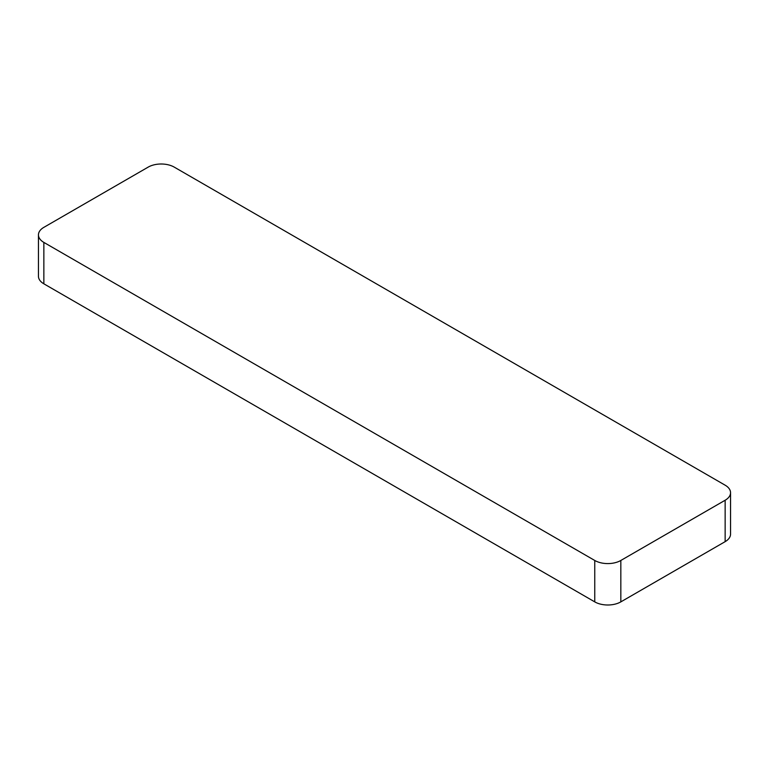 <?xml version="1.0" encoding="UTF-8"?>
<svg xmlns="http://www.w3.org/2000/svg" width="769" height="769" viewBox="0 0 769 769"><rect width="100%" height="100%" fill="white"/><g stroke="black" fill="none" stroke-linecap="round" stroke-linejoin="round"><path stroke-width="1.15" d="M594.754 601.877A18.437 10.651 0 0 0 620.833 601.877L725.148 541.645L725.148 500.244L620.833 560.466A18.437 10.651 0 0 1 594.754 560.466L594.754 601.877L43.852 283.809A18.437 10.651 0 0 1 38.45 276.282L38.45 234.881A18.437 10.651 0 0 0 43.852 242.408L43.852 283.809M725.148 541.645A18.437 10.651 0 0 0 730.55 534.119L730.55 492.718A18.437 10.651 0 0 0 725.148 485.191L174.246 167.123A18.437 10.651 0 0 0 148.167 167.123L43.852 227.355A18.437 10.651 0 0 0 38.45 234.881M725.148 500.244A18.437 10.651 0 0 0 730.55 492.718M594.754 560.466L43.852 242.408M620.833 560.466L620.833 601.877"/></g></svg>
